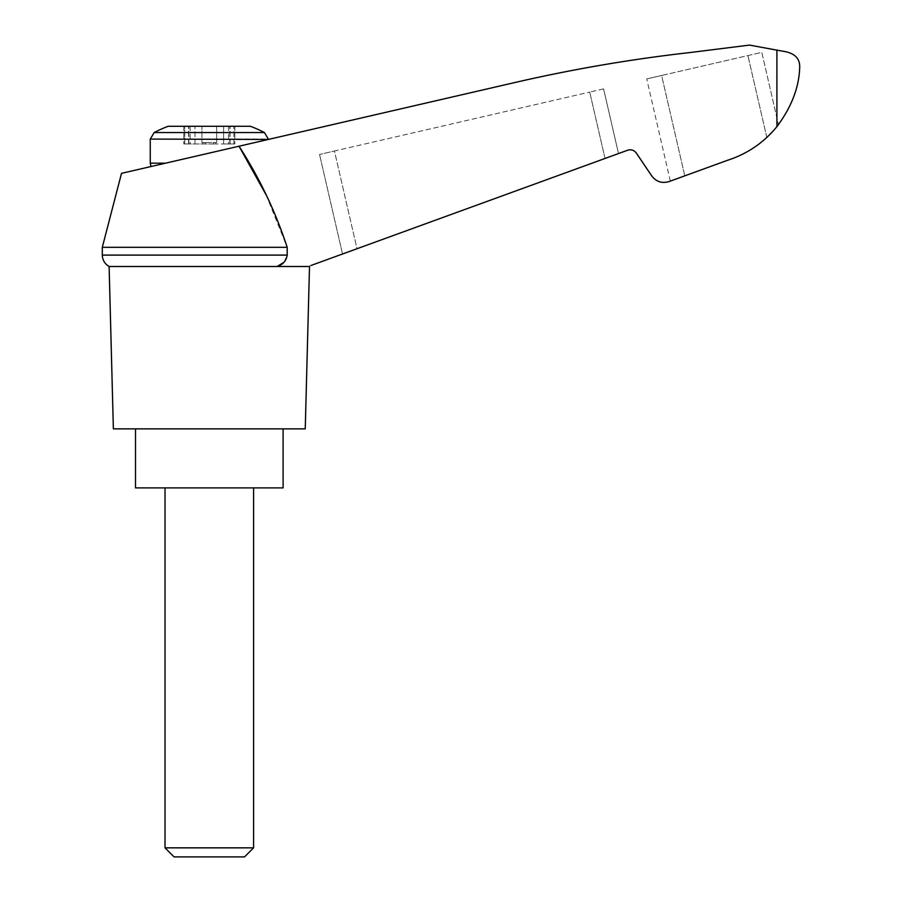 <?xml version="1.0" encoding="UTF-8"?>
<svg xmlns="http://www.w3.org/2000/svg" width="902" height="902" viewBox="0 0 902 902"><rect width="100%" height="100%" fill="white"/><g stroke="black" fill="none" stroke-linecap="round" stroke-linejoin="round"><path stroke-width="0.68" stroke-dasharray="4.51 3.38" d="M309.499 266.496L308.202 266.496C312.171 265.053 312.171 265.053 308.202 266.496C312.171 265.053 312.171 265.053 308.202 266.496L277.151 266.496L308.202 266.496L627.657 150.228C631.174 149.202 634.061 150.138 636.305 153.036L651.763 175.958C656.25 181.764 662.012 183.636 669.047 181.573L727.384 160.342C747.206 153.971 763.712 142.741 776.915 126.641C791.516 107.079 799.116 87.28 799.702 67.244C799.995 58.032 794.087 52.643 781.989 51.076L749.517 45.1L690.481 52.485C632.866 58.98 575.792 68.653 519.27 81.518L121.511 173.353M266.034 194.708L287.197 247.317L102.298 247.317M283.95 262.313L287.197 255.097L287.197 247.317M357 248.738L618.513 153.554L357 248.738L334.439 151.017L319.545 154.456L589.716 92.083L334.439 151.017L357 248.738M684.787 175.845L661.617 75.486L646.734 78.925L761.784 52.361L778.482 124.656L761.784 52.361L661.617 75.486L684.787 175.845L670.321 181.11L727.384 160.342C742.222 155.64 755.369 148.007 766.824 137.465C755.369 148.007 742.222 155.64 727.384 160.342M770.973 133.383L776.915 126.641L766.824 137.465L747.905 55.563L766.824 137.465M165.562 163.183L268.345 139.449L165.562 163.183C146.225 167.648 146.225 167.648 165.562 163.183C146.225 167.648 146.225 167.648 165.562 163.183L150.262 163.183M168.212 126.28L250.395 126.28M223.606 126.28L201.924 126.28L229.785 126.28L223.606 126.28L223.606 143.993L215.747 143.993L229.785 143.993L223.606 143.993L223.606 126.28M201.924 126.28L188.822 126.28L201.924 126.28L201.924 142.516L201.924 126.28L201.924 142.516L216.683 142.516L201.924 142.516L201.924 126.28M184.718 126.28L188.822 126.28L183.782 126.28L188.552 126.28L184.718 126.28L184.718 143.993L183.782 143.993L215.747 143.993L183.782 143.993L188.552 143.993L184.718 143.993L184.718 126.28M188.552 126.28L190.119 126.28L188.552 126.28L188.552 143.993L190.119 143.993L188.552 143.993L188.552 126.28M233.889 126.28L229.785 126.28L234.824 126.28L230.055 126.28L233.889 126.28L233.889 143.993L234.824 143.993L229.785 143.993L234.824 143.993L230.055 143.993L233.889 143.993L233.889 126.28M230.055 126.28L228.488 126.28L230.055 126.28L230.055 143.993L228.488 143.993L230.055 143.993L230.055 126.28M205.205 142.516L215.747 142.516L202.86 142.516L205.205 142.516L205.205 143.993L205.205 142.516M202.86 142.516L201.924 142.516L202.86 142.516L202.86 143.993L202.86 142.516M216.683 142.516L216.683 126.28L216.683 142.516M165.021 847.846L253.586 847.846M165.021 487.903L253.586 487.903L165.021 487.903M174.075 856.9L244.532 856.9M283.104 487.903L135.503 487.903M135.503 428.856L283.104 428.856L135.503 428.856M287.197 255.097L102.298 255.097M603.585 88.881L589.716 92.083L603.585 88.881L618.513 153.554L603.585 88.881M342.534 254.003L319.545 154.456L342.534 254.003M670.321 181.11L646.734 78.925L670.321 181.11M109.108 266.496L308.202 266.496M305.248 428.856L113.37 428.856M776.915 49.982L776.915 126.641M150.262 139.077L268.345 139.077M154.197 132.549L264.41 132.549M213.413 143.993L213.413 142.516L213.413 143.993M215.747 143.993L215.747 142.516L215.747 143.993M195.001 143.993L195.001 126.28L195.001 143.993M188.822 143.993L188.822 126.28L188.822 143.993M229.785 143.993L229.785 126.28L229.785 143.993M605.039 158.459L589.716 92.083L605.039 158.459M183.782 126.28L183.782 143.993L183.782 126.28M234.824 126.28L234.824 143.993L234.824 126.28M228.488 126.28L228.488 143.993M190.119 126.28L190.119 143.993"/><path stroke-width="1.35" d="M102.298 247.317L102.298 255.097L287.197 255.097L287.197 247.317L102.298 247.317L121.511 173.353L239.03 146.214L266.034 194.708M287.197 247.317C275.437 211.44 259.381 177.739 239.03 146.214L519.27 81.518C575.792 68.653 632.866 58.98 690.481 52.485L749.517 45.1L781.989 51.076C794.087 52.643 799.995 58.032 799.702 67.244C799.138 87.246 791.539 107.045 776.915 126.641L778.482 124.656L776.915 126.641C763.712 142.741 747.206 153.971 727.384 160.342L669.047 181.573C662.012 183.636 656.25 181.764 651.763 175.958L636.305 153.036C634.061 150.138 631.174 149.202 627.657 150.228L311.111 265.436M287.197 255.097C286.25 260.858 282.901 264.658 277.151 266.496L283.95 262.313M727.384 160.342L684.787 175.845M766.824 137.465L770.973 133.383M154.197 132.549L264.41 132.549A118.083 118.083 0 0 0 250.395 126.28L168.212 126.28A118.083 118.083 0 0 0 154.197 132.549L150.262 139.077L268.345 139.449M165.021 847.846L174.075 856.9L244.532 856.9L253.586 847.846L165.021 847.846L165.021 487.903M135.503 428.856L135.503 487.903L283.104 487.903L283.104 428.856M308.202 266.496L109.108 266.496L113.37 428.856L305.248 428.856L309.499 266.496M776.915 49.982L776.915 126.641M165.562 163.183L150.262 163.183L150.262 139.077M151.062 166.532L150.262 163.183M264.41 132.549L268.345 139.077M253.586 847.846L253.586 487.903M102.298 255.097L102.377 256.416C103.008 260.858 105.252 264.218 109.108 266.496"/></g></svg>
